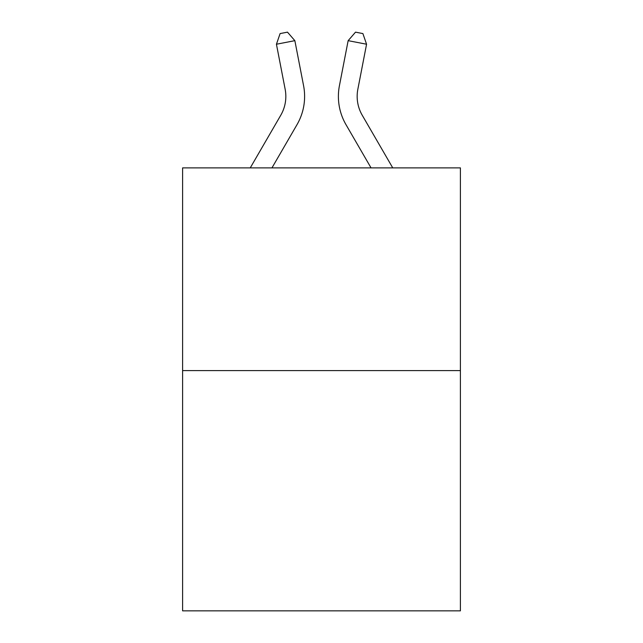 <?xml version="1.0" encoding="UTF-8"?>
<svg xmlns="http://www.w3.org/2000/svg" width="643" height="643" viewBox="0 0 643 643"><rect width="100%" height="100%" fill="white"/><g stroke="black" fill="none" stroke-linecap="round" stroke-linejoin="round"><path stroke-width="0.96" d="M460.396 370.593L460.396 167.879L182.604 167.879L182.604 610.85L460.396 610.85L460.396 370.593L182.604 370.593M250.256 167.879L280.774 115.226A37.543 37.543 0 0 0 285.154 89.264L276.434 44.23L294.856 40.662L303.576 85.696A56.311 56.311 0 0 1 297.018 124.638L271.957 167.879M392.744 167.879L362.226 115.226A37.543 37.543 0 0 1 357.846 89.264L366.566 44.23L348.144 40.662L339.424 85.696A56.311 56.311 0 0 0 345.982 124.638L371.043 167.879M280.774 115.226A37.543 37.543 0 0 0 285.154 89.264A37.543 37.543 0 0 1 280.774 115.226A37.543 37.543 0 0 0 285.154 89.264M348.144 40.662L339.424 85.696L348.144 40.662L339.424 85.696L348.144 40.662L355.523 32.15L362.893 33.581L366.566 44.23M362.226 115.226A37.543 37.543 0 0 1 357.846 89.264A37.543 37.543 0 0 0 362.226 115.226A37.543 37.543 0 0 1 357.846 89.264M276.434 44.23L280.107 33.581L287.477 32.15L294.856 40.662"/></g></svg>
